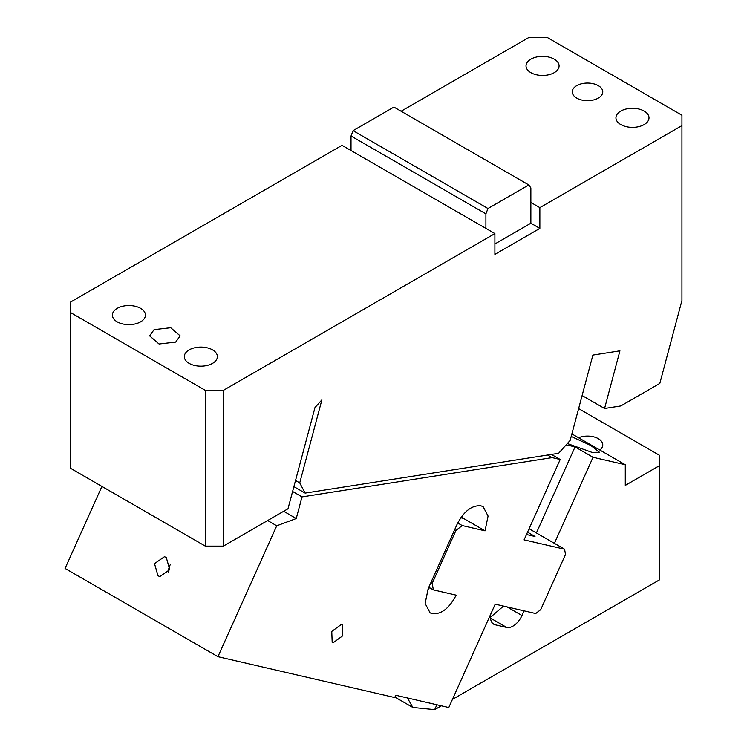 <?xml version="1.0" encoding="UTF-8"?>
<svg xmlns="http://www.w3.org/2000/svg" width="747" height="747" viewBox="0 0 747 747"><rect width="100%" height="100%" fill="white"/><g stroke="black" fill="none" stroke-linecap="round" stroke-linejoin="round"><path stroke-width="1.12" d="M582.109 395.536L604.566 408.497L619.935 350.838L592.903 355.086L570.138 440.422L558.616 453.289L305.121 493.104L293.888 486.624M305.121 493.104L299.743 482.898L321.892 399.86L314.973 407.573L287.978 508.8L223.334 546.132L205.35 546.132L205.35 390.382L223.334 390.382L494.897 233.596L342.023 145.338L70.461 302.124L70.461 312.507L205.35 390.382M295.532 480.47L299.743 482.898M604.566 408.497L620.794 405.948L659.825 383.416L681.936 300.518L681.936 115.225L547.047 37.35L529.063 37.35L401.102 111.228M494.897 233.596L494.897 254.363L539.857 228.405L530.865 223.213L530.865 187.908L528.783 184.948L487.978 208.516L485.905 213.866L351.015 135.991L351.015 150.53M487.978 208.516L353.098 130.641L393.902 107.073L528.783 184.948M351.015 135.991L353.098 130.641M485.905 213.866L485.905 228.405M154.087 329.632L149.624 335.87L159.046 344.003L175.676 342.098L180.139 335.87L170.718 327.728L154.087 329.632M117.223 308.352A16.527 9.543 180 0 1 135.235 306.279A16.527 9.543 180 0 1 145.441 315.103A16.527 9.543 180 0 1 140.604 321.845A16.527 9.543 180 0 1 122.583 323.918A16.527 9.543 180 0 1 112.377 315.103A16.527 9.543 180 0 1 117.223 308.352M212.54 363.378A16.527 9.543 180 0 1 194.528 365.451A16.527 9.543 180 0 1 184.322 356.636A16.527 9.543 180 0 1 189.159 349.885A16.527 9.543 180 0 1 207.18 347.813A16.527 9.543 180 0 1 217.386 356.636A16.527 9.543 180 0 1 212.54 363.378M70.461 312.507L70.461 468.257L205.35 546.132M530.865 59.153A16.527 9.543 180 0 1 548.877 57.089A16.527 9.543 180 0 1 559.083 65.904A16.527 9.543 180 0 1 554.246 72.655A16.527 9.543 180 0 1 536.225 74.719A16.527 9.543 180 0 1 526.019 65.904A16.527 9.543 180 0 1 530.865 59.153M223.334 390.382L223.334 546.132M598.3 98.09A15.257 8.815 180 0 1 581.67 100.005A15.257 8.815 180 0 1 572.258 91.862A15.257 8.815 180 0 1 576.721 85.634A15.257 8.815 180 0 1 593.351 83.72A15.257 8.815 180 0 1 602.773 91.862A15.257 8.815 180 0 1 598.3 98.09M644.166 124.572A16.527 9.543 180 0 1 626.145 126.635A16.527 9.543 180 0 1 615.939 117.821A16.527 9.543 180 0 1 620.785 111.07A16.527 9.543 180 0 1 638.797 109.006A16.527 9.543 180 0 1 649.003 117.821A16.527 9.543 180 0 1 644.166 124.572M539.857 228.405L539.857 207.638L681.936 125.608M530.865 202.446L539.857 207.638M494.897 243.98L530.865 223.213M283.673 511.284L296.242 518.549L302.012 496.904L552.117 457.622L547.607 455.016M292.6 491.47L302.012 496.904M552.117 457.622L560.194 459.489L524.086 539.866L564.601 549.232L565.479 554.507L540.725 609.627L535.72 613.539L495.205 604.174L448.788 707.53L395.751 695.261L394.715 697.558L217.937 656.688L276.735 525.785L296.242 518.549M432.224 583.276L433.325 589.869L456.165 595.154C449.386 608.207 441.449 614.408 432.373 613.735L430.085 612.839L425.146 603.464L428.171 588.683L457.061 524.375C463.84 511.312 471.768 505.121 480.853 505.794L483.132 506.681L488.071 516.065L485.046 530.846L462.216 525.561L455.95 530.454L432.224 583.276L430.935 582.529M333.143 642.765L342.78 635.734L342.359 624.763L341.398 624.389L331.761 631.42L332.182 642.383L333.143 642.765M267.65 520.538L276.735 525.785M217.937 656.688L65.064 568.43L101.909 486.409M560.194 459.489L551.407 454.419M166.254 557.439L164.424 556.72L154.498 563.611L158.009 575.816L159.839 576.544L169.765 569.653L166.254 557.439M526.495 534.516L534.992 536.477L527.541 532.172M564.601 549.232L529.091 528.736M455.95 530.454L454.662 529.707M457.715 522.975L462.216 525.561M460.787 517.764L463.467 518.381L485.046 530.846M461.413 517.914L461.665 517.344A24.165 13.95 120 0 0 462.412 515.579M427.433 590.447A24.165 13.95 120 0 0 429.469 587.646M433.325 589.869L428.806 587.263M170.372 564.545A10.178 8.18 -77 0 0 168.626 572.118M507.064 606.919L521.966 615.519A15.519 8.955 -60 0 1 506.69 627.452L495.196 624.8A15.519 8.955 -60 0 1 493.73 624.221A15.519 8.955 -60 0 1 490.518 617.125A15.519 8.955 -60 0 1 490.844 613.894M452.439 699.397L659.452 579.877L659.452 465.661L625.286 485.391L625.286 464.737L593.043 457.285L575.059 446.902L566.179 444.848M521.966 615.519L524.067 610.85M554.386 543.34L593.043 457.285M436.864 704.766L434.679 709.65L412.858 707.465L407.386 697.95M441.337 705.803L434.679 709.65M490.518 617.209L503.525 606.097M536.402 532.956L575.059 446.902M625.286 464.737L571.875 433.904M567.346 443.541L592.007 452.374L599.458 452.271L590.784 445.455L571.194 436.472M394.92 697.11L412.858 707.465M659.452 465.661L659.452 455.278L578.626 408.609M578.561 437.761A15.257 8.815 180 0 1 594.453 437.051A15.257 8.815 180 0 1 602.773 444.895A15.257 8.815 180 0 1 599.869 450.067M461.665 517.344L463.467 518.381M495.196 624.8L492.506 623.241M506.69 627.452L490.555 618.142"/></g></svg>
